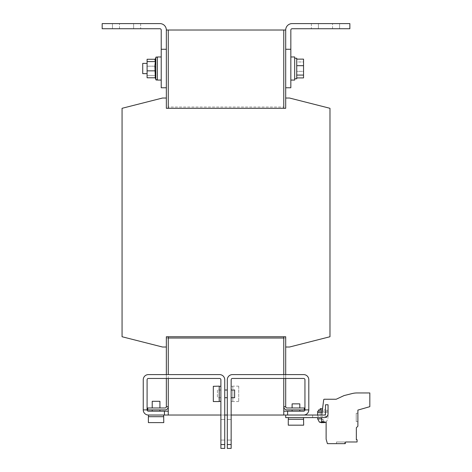 <?xml version="1.0" encoding="UTF-8"?>
<svg xmlns="http://www.w3.org/2000/svg" width="472" height="472" viewBox="0 0 472 472"><rect width="100%" height="100%" fill="white"/><g stroke="black" fill="none" stroke-linecap="round" stroke-linejoin="round"><path stroke-width="0.35" stroke-dasharray="2.36 1.77" d="M220.89 429.791L220.89 419.525L220.89 429.791M224.737 429.791L224.737 419.525L224.737 429.791M339.598 28.733L311.367 28.733L318.423 28.733L311.367 28.733L318.423 28.733L311.367 28.733L318.423 28.733L311.367 28.733L318.423 28.733L318.423 23.6L311.367 23.6L339.598 23.6L339.598 28.733L318.423 28.733L318.423 23.6L311.367 23.6L339.598 23.6L318.423 23.6L318.423 28.733L318.423 23.6L318.423 28.733L318.423 23.6L318.423 28.733L339.598 28.733L318.423 28.733L339.598 28.733L339.598 23.6L332.542 23.6L339.598 23.6L339.598 28.733L339.598 23.6L318.423 23.6L318.423 28.733L339.598 28.733M339.598 23.6L332.542 23.6L339.598 23.6M112.442 28.733L140.68 28.733L133.617 28.733L140.68 28.733L133.617 28.733L140.68 28.733L133.617 28.733L140.68 28.733L133.617 28.733L133.617 23.6L140.68 23.6L112.442 23.6L112.442 28.733L133.617 28.733L133.617 23.6L140.68 23.6L112.442 23.6L133.617 23.6L133.617 28.733L133.617 23.6L133.617 28.733L133.617 23.6L133.617 28.733L112.442 28.733L133.617 28.733L112.442 28.733L112.442 23.6L119.499 23.6L112.442 23.6L112.442 28.733L112.442 23.6L133.617 23.6L133.617 28.733L112.442 28.733M344.737 441.981L344.737 443.651L336.518 443.651L344.737 443.651L336.518 443.651L344.737 443.651L336.518 443.651L344.737 443.651L336.518 443.651L344.737 443.651L336.518 443.651L344.737 443.651L336.518 443.651L344.737 443.651L336.518 443.651L344.737 443.651L336.518 443.651L344.737 443.651L344.737 441.981L344.737 443.651L344.737 441.981L344.737 443.651L344.737 441.981L344.737 443.651L344.737 441.981L336.518 441.981L336.518 443.651L336.518 441.981L344.737 441.981L336.518 441.981L344.737 441.981L336.518 441.981L336.518 443.651L336.518 441.981L344.737 441.981L336.518 441.981L344.737 441.981L336.518 441.981L336.518 443.651L336.518 441.981L344.737 441.981L336.518 441.981L344.737 441.981L336.518 441.981L336.518 443.651L336.518 441.981L344.737 441.981M321.668 421.49L323.928 421.49L321.668 421.49M322.37 419.525L323.214 419.525L322.364 419.525L321.644 421.49L320.352 422.092M231.156 429.791L231.156 419.525L231.156 429.791M227.303 429.791L227.303 419.525L227.303 429.791M163.625 422.605L148.379 422.605L163.625 422.605M163.625 416.699L148.379 416.699L163.648 416.699L148.503 416.699L163.648 416.699L163.648 415.03L148.503 415.03L163.648 415.03M219.22 392.68L219.22 401.43L219.22 392.68M220.89 392.68L220.89 401.43L220.89 392.68M213.315 401.554L213.315 386.155M219.22 401.554L219.22 386.155M220.89 390.084L220.89 397.707L220.89 390.084M217.421 390.084L217.421 397.707L217.421 390.084M163.778 422.605L148.379 422.605L148.379 416.699L163.778 416.699L163.778 422.605M224.737 397.636L224.737 390.008L224.737 397.636M227.303 390.078L227.303 397.707L227.303 390.078M152.303 411.183L159.925 411.183L152.303 411.183M152.303 409.897L159.925 409.897L152.303 409.897M320.276 409.897L325.356 409.897L320.276 409.897M320.222 408.616L322.447 408.616M320.405 422.092L321.65 421.59L321.397 422.092L323.279 422.092L323.538 421.59L325.226 422.092L323.928 421.59L324.181 422.092L322.293 422.092L322.04 421.59L319.391 422.092L322.789 422.599M322.264 409.897L318.618 409.897M326.96 409.897L326.96 411.183L318.618 411.183L326.96 411.183M303.667 425.172L288.268 425.172L303.667 425.172L288.268 425.172L288.268 419.266L303.667 419.266L288.268 419.266L303.667 419.266L303.667 425.172M325.173 422.092L324.783 422.092M168.268 411.183L168.268 415.03L168.268 411.183L164.421 411.183L164.421 415.03L168.268 415.03L168.268 406.687L166.345 406.693L166.345 336.743L285.702 336.743L168.268 336.743L285.702 336.743L285.702 347.014L289.548 347.014L329.975 336.743L329.975 108.3L289.548 98.034L285.702 98.034L285.702 108.3L283.772 108.3L283.772 107.02L283.772 108.3L285.702 108.3L166.345 108.3L166.345 98.034L162.492 98.034L122.065 108.3L122.065 336.743L162.492 347.014L166.345 347.014L166.345 336.743L285.702 336.743L285.702 347.014L289.548 347.014L329.975 336.743L329.975 108.3L289.548 98.034L285.702 98.034L285.702 30.019L285.702 87.768L285.702 30.019L283.772 30.019L283.772 108.3L285.702 108.3L166.345 108.3L166.345 30.019L166.345 87.768L166.345 30.019L168.268 30.019L168.268 108.3L166.345 108.3L166.345 98.034L162.492 98.034L122.065 108.3L122.065 336.743L162.492 347.014L166.345 347.014L166.345 336.743L166.345 338.029L166.345 336.743L285.702 336.743L166.345 336.743L283.772 336.743L283.772 338.029L283.772 336.743L285.702 336.743L285.702 406.687L283.772 406.687L283.772 415.03L283.772 411.183L283.772 415.03L328.052 415.03L328.052 417.596L312.653 417.596L324.199 417.596L321.715 417.596L321.656 420.935L322.919 422.216L326.123 422.216L326.123 439.172L327.409 443.651L345.274 443.651L345.569 441.981L357.086 441.981L357.086 439.709L356.348 439.709L356.348 427.732L357.888 426.192L357.888 410.091L369.824 406.669L369.824 392.958L356.909 392.958A19.252 19.252 0 0 0 352.254 393.53L344.1 395.56L336.2 399.241L324.323 399.241A0.643 0.643 0 0 0 323.686 399.796L321.757 415.03L324.199 415.03L321.757 415.03L324.199 415.03L321.757 415.03L321.792 413.289L321.757 415.03M294.788 419.266L303.537 419.266L294.788 419.266M294.788 417.596L303.537 417.596L294.788 417.596M320.276 415.03L325.356 415.03L320.276 415.03M320.276 412.463L325.356 412.463L320.276 412.463M292.192 411.183L299.814 411.183L292.192 411.183M292.192 409.897L299.814 409.897L292.192 409.897M152.303 407.973L159.925 407.973L152.226 407.973L159.925 407.973L159.925 401.3L152.226 401.3L159.925 401.3L152.226 401.3L152.226 407.973M161.212 64.658L161.212 80.069L161.212 64.658M157.359 56.97L157.359 80.069L157.359 56.97L157.359 80.069L161.212 80.069M157.359 71.461L157.359 57.826L157.359 71.461M155.335 61.59L154.958 59.92L155.335 59.26L154.869 70.818L155.335 75.443L154.958 77.119L155.335 75.443L154.869 70.818L155.335 66.186L147.093 66.186L147.093 59.26L147.093 77.78L147.093 59.26L155.335 59.26L155.335 66.186L147.093 66.186L147.093 77.78L155.335 77.78L154.869 66.222L155.335 61.59L147.093 61.59M154.958 77.119L155.335 77.78L154.958 77.119M147.093 73.65L142.733 73.65L142.733 63.384L142.733 73.65L142.733 63.384L147.093 63.384L147.093 73.65L147.093 63.384M290.835 72.381L290.835 56.97L290.835 72.381M294.681 72.381L294.681 56.97L294.681 72.381M294.681 72.812L294.681 58.251L294.681 72.812M296.735 72.812L296.735 58.251L296.735 72.812M290.835 80.069L294.681 80.069L294.681 56.97L290.835 56.97M294.681 78.783L296.735 78.783L296.735 58.251L294.681 58.251M292.192 407.973L299.814 407.973L292.115 407.973L299.814 407.973L299.814 403.867L292.115 403.867L299.814 403.867L292.115 403.867L292.115 407.973M231.156 392.68L231.156 401.43L231.156 392.68M232.826 392.68L232.826 401.43L232.826 392.68M238.726 386.308L238.726 401.554L238.726 386.308M232.826 386.308L232.826 401.554L232.826 386.308M231.156 390.078L231.156 397.707L231.156 390.078M234.619 397.707L234.619 390.008M168.268 108.3L168.268 107.02L283.772 107.02L168.268 107.02L168.268 108.3L283.772 108.3L166.345 108.3L283.772 108.3L168.268 108.3L168.268 30.019L168.268 108.3L168.268 30.019L166.345 30.019L166.345 108.3L168.268 108.3L168.268 30.019L283.772 30.019L283.772 108.3L283.772 30.019L283.772 108.3L283.772 30.019L285.702 30.019L285.702 108.3L283.772 108.3M168.268 374.603L168.268 338.029L168.268 374.603M168.268 336.743L168.268 338.029L168.268 336.743L168.268 338.029L168.268 336.743L168.268 338.029L166.345 338.029L166.345 336.743L166.345 347.014L166.345 338.029L168.268 338.029L168.268 336.743M283.772 338.029L283.772 406.687L283.772 338.029L168.268 338.029L283.772 338.029L283.772 336.743L283.772 338.029L283.772 336.743L283.772 338.029L168.268 338.029L285.702 338.029L285.702 336.743L285.702 347.014L285.702 336.743L285.702 338.029L283.772 338.029M285.702 347.014L289.548 347.014L329.975 336.743L329.975 108.3L289.548 98.034L285.702 98.034L285.702 108.3L285.702 98.034L285.702 108.3L285.702 98.034L285.702 108.3L166.345 108.3L166.345 98.034L166.345 108.3L166.345 98.034L162.492 98.034L122.065 108.3L122.065 336.743L162.492 347.014L166.345 347.014M168.268 406.687L168.268 376.532L168.268 406.687A3.21 3.21 -0 0 1 165.058 409.897L147.736 409.897L147.736 407.973L165.058 407.973A1.286 1.286 -0 0 0 166.345 406.687M166.345 98.034L166.345 49.265L161.212 49.265L161.212 87.768L166.345 87.768M166.345 374.603L166.345 378.456L219.604 378.456L166.345 378.456L166.345 374.603L219.604 374.603L148.379 374.603A5.133 5.133 0 0 0 143.246 379.742L143.246 409.897L147.093 409.897L143.246 409.897L147.093 409.897L147.093 379.742A1.286 1.286 0 0 1 148.379 378.456L219.604 378.456A1.286 1.286 0 0 1 220.89 379.742A1.286 1.286 0 0 0 219.604 378.456A1.286 1.286 0 0 1 220.89 379.742L220.89 448.4L224.737 448.4L224.737 379.742A5.133 5.133 0 0 0 219.604 374.603L166.345 374.603L166.345 378.456M283.772 378.456L283.772 376.538L283.772 378.456M231.156 444.547L231.156 379.742A1.286 1.286 0 0 1 232.436 378.456A1.286 1.286 0 0 0 231.156 379.742L231.156 444.547L231.156 379.742A1.286 1.286 0 0 1 232.436 378.456L285.702 378.456L285.702 374.603L232.436 374.603A5.133 5.133 0 0 0 227.303 379.742L227.303 448.4L231.156 448.4L231.156 444.547L227.303 444.547L231.156 444.547L231.156 448.4L227.303 448.4L227.303 444.547L227.303 448.4L231.156 448.4L231.156 444.547L227.303 444.547L227.303 379.742A5.133 5.133 0 0 1 232.436 374.603L285.702 374.603L285.702 378.456L285.702 374.603M285.702 87.768L290.835 87.768L290.835 49.265L285.702 49.265L285.702 98.034M164.421 415.03L148.379 415.03A5.133 5.133 0 0 1 143.246 409.897M219.604 374.603A5.133 5.133 0 0 1 224.737 379.742L224.737 444.547L220.89 444.547L224.737 444.547L224.737 379.742A5.133 5.133 0 0 0 219.604 374.603M224.737 444.547L224.737 448.4L224.737 444.547L220.89 444.547L220.89 448.4L220.89 444.547M220.89 448.4L224.737 448.4L220.89 448.4M164.421 411.183L148.379 411.183A1.286 1.286 0 0 1 147.093 409.897M285.702 49.265L285.702 30.019A6.419 6.419 0 0 1 292.115 23.6L349.87 23.6L349.87 28.733L292.115 28.733A1.286 1.286 0 0 0 290.835 30.019L290.835 49.265M296.735 59.13L303.537 59.13L303.537 61.962L296.735 61.962L296.735 71.349L303.537 71.349L303.537 77.91L303.537 59.13L303.537 77.91L296.735 77.91L296.735 59.13L296.735 61.962L303.537 61.962L303.537 71.349L296.735 71.349L296.735 77.91L296.735 59.13L296.735 77.91M296.735 65.685L303.537 65.685M296.735 75.078L303.537 75.078M161.212 49.265L161.212 30.019A1.286 1.286 0 0 0 159.925 28.733L102.176 28.733L102.176 23.6L159.925 23.6A6.419 6.419 0 0 1 166.345 30.019L166.345 49.265M155.335 70.853L147.093 70.853M155.335 75.443L147.093 75.443L155.335 75.443M154.958 59.92L155.335 59.26L154.958 59.92M304.31 407.973L286.982 407.973A1.286 1.286 0 0 1 285.702 406.687L283.772 406.687A3.21 3.21 0 0 0 286.982 409.897L304.31 409.897L304.31 407.973M285.702 406.687L283.772 406.693M285.702 415.03L285.702 417.596L328.052 417.596L328.052 415.03L312.653 415.03L324.199 415.03A1.286 1.286 0 0 0 325.485 413.749L325.485 404.764L328.052 404.764L325.485 404.764L325.485 413.749A1.286 1.286 0 0 1 324.199 415.03A1.286 1.286 0 0 0 325.485 413.749L325.485 404.764L328.052 404.764L325.485 404.764L325.485 413.749A1.286 1.286 0 0 1 324.199 415.03A1.286 1.286 0 0 0 325.485 413.749L325.485 404.764L328.052 404.764L328.052 413.749A3.853 3.853 0 0 1 324.199 417.596L321.715 417.596L321.656 420.935L322.919 422.216L326.123 422.216L326.123 439.172L327.409 443.651L345.274 443.651L345.569 441.981L357.086 441.981L357.086 439.709L356.348 439.709L356.348 427.732L357.888 426.192L357.888 410.091L369.824 406.669L369.824 392.958L356.909 392.958A19.252 19.252 0 0 0 352.254 393.53L344.1 395.56L336.2 399.241L324.323 399.241A0.643 0.643 0 0 0 323.686 399.796L321.792 413.289L323.686 399.796A0.643 0.643 0 0 1 324.323 399.241L336.2 399.241L324.323 399.241M321.715 417.596L321.656 420.935L321.715 417.596L324.199 417.596A3.853 3.853 0 0 0 328.052 413.749L328.052 404.764L328.052 413.749A3.853 3.853 0 0 1 324.199 417.596A3.853 3.853 0 0 0 328.052 413.749L328.052 404.764L328.052 413.749A3.853 3.853 0 0 1 324.199 417.596L321.715 417.596L321.656 420.935L322.919 422.216L326.123 422.216L326.123 439.172L327.409 443.651L345.274 443.651L345.569 441.981L357.086 441.981L357.086 439.709L356.348 439.709L356.348 427.732L357.888 426.192L357.888 410.091L369.824 406.669L369.824 392.958L356.909 392.958A19.252 19.252 0 0 0 352.254 393.53L344.1 395.56L336.2 399.241M312.653 415.03L312.653 417.596L312.653 415.03M356.348 439.709L357.086 439.709L357.086 441.981L345.569 441.981L345.274 443.651L327.409 443.651L326.123 439.172L326.123 422.216L322.919 422.216L321.656 420.935L322.919 422.216L326.123 422.216L326.123 439.172L327.409 443.651L345.274 443.651L345.569 441.981L357.086 441.981L357.086 439.709L356.348 439.709L356.348 427.732L357.888 426.192L357.888 410.091L369.824 406.669L369.824 392.958L356.909 392.958M357.888 421.573L357.888 413.23L357.888 421.573L357.888 413.23L357.888 421.573L357.888 413.23L357.888 421.573L357.888 413.23L357.888 421.573L357.888 413.23L357.888 421.573L357.888 413.23L357.888 421.573L357.888 413.23L357.888 421.573L357.888 413.23L357.888 421.573L356.218 421.573L356.218 413.23L357.888 413.23L356.218 413.23L356.218 421.573L357.888 421.573L356.218 421.573L356.218 413.23L357.888 413.23L356.218 413.23L356.218 421.573L357.888 421.573L356.218 421.573L356.218 413.23L357.888 413.23L356.218 413.23L356.218 421.573L357.888 421.573L356.218 421.573L356.218 413.23L357.888 413.23L356.218 413.23L356.218 421.573L357.888 421.573L356.218 421.573L356.218 413.23L357.888 413.23L356.218 413.23L356.218 421.573L357.888 421.573L356.218 421.573L356.218 413.23L357.888 413.23L356.218 413.23L356.218 421.573L357.888 421.573L356.218 421.573L356.218 413.23L357.888 413.23L356.218 413.23L356.218 421.573L357.888 421.573L356.218 421.573L356.218 413.23L357.888 413.23L356.218 413.23L356.218 421.573L357.888 421.573M352.254 393.53L344.1 395.56L352.254 393.53M356.348 427.732L357.888 426.192L357.888 410.091L369.824 406.669L369.824 392.958M317.656 415.03L317.656 416.316L327.922 416.316L317.656 416.316L317.656 412.463L327.922 412.463L317.656 412.463L317.656 411.183L317.656 412.593L317.656 411.183L327.922 411.183L327.922 416.316L327.922 411.183L327.922 412.463L327.922 411.183L322.087 411.183M323.32 422.611L323.928 422.729M321.65 421.59L321.65 422.582M321.397 422.092L321.397 422.552M323.279 422.552L323.261 422.092M323.538 421.59L323.538 422.729M323.928 421.59L323.928 422.711M324.164 422.092L324.181 422.552M322.299 422.552L322.317 422.092M322.04 421.59L322.04 422.605M319.774 422.092L320.789 422.092M327.922 416.316L327.922 412.593L327.922 416.316L317.656 416.316L327.922 416.316M287.625 415.03L287.625 411.183L283.772 411.183M285.702 378.456L303.667 378.456A1.286 1.286 0 0 1 304.947 379.742L304.947 409.897L308.8 409.897L304.947 409.897A1.286 1.286 0 0 1 303.667 411.183L287.625 411.183M304.947 409.897L308.8 409.897A5.133 5.133 0 0 1 303.667 415.03M308.8 409.897L308.8 379.742A5.133 5.133 0 0 0 303.667 374.603L232.436 374.603A5.133 5.133 0 0 0 227.303 379.742L227.303 444.547M231.156 415.03L227.303 415.03M224.737 415.03L220.89 415.03M283.772 415.03L168.268 415.03M332.542 28.733L332.542 23.6L332.542 28.733M119.499 28.733L119.499 23.6L119.499 28.733M321.692 418.882L317.656 418.882M155.819 57.554L155.819 79.485M321.886 412.593L317.656 412.593M224.737 419.525L220.89 419.525L224.737 419.525M323.214 419.525L323.928 421.49L325.226 422.092M227.303 419.525L231.156 419.525L227.303 419.525M220.89 390.008L217.421 390.008M227.303 390.008L224.737 390.008M303.537 419.266L303.537 417.596M320.222 415.03L320.222 412.463M231.156 401.43L232.826 401.43M238.726 386.155L232.826 386.155M238.726 401.554L232.826 401.554M231.156 386.285L232.826 386.285M292.115 411.183L292.115 409.897M325.356 415.03L325.356 412.463M288.392 419.266L288.392 417.596M326.199 422.092L327.922 418.882L327.922 417.596M325.356 409.897L325.356 408.616M152.226 409.897L152.226 411.183M227.303 397.707L224.737 397.707M220.89 397.707L217.421 397.707M148.503 416.699L148.503 415.03M227.303 440.057L231.156 440.057L227.303 440.057M140.68 23.6L140.68 28.733L140.68 23.6M311.367 23.6L311.367 28.733L311.367 23.6M224.737 440.057L220.89 440.057L224.737 440.057"/><path stroke-width="0.71" d="M213.315 386.302L213.315 401.554L219.22 401.554L219.22 386.155L213.315 386.302M163.625 416.699L148.379 416.699L148.379 422.605L163.778 422.605L163.648 415.03M322.447 408.616L320.222 408.616L320.222 409.897M322.264 409.897L318.618 409.897L318.618 411.183M303.514 419.266L288.268 419.266L288.268 425.172L303.667 425.172L303.537 417.596M319.391 422.092L321.65 422.729L325.804 422.092M152.226 407.973L152.226 401.3L159.925 401.3L159.925 407.973L152.303 407.973M161.212 80.069L157.359 80.069L157.359 56.97L161.212 56.97L157.359 56.97M155.335 70.853L147.093 70.853L147.093 77.78L155.335 77.78L154.869 66.222L155.335 61.59L147.093 61.59L147.093 59.26L155.2 59.26L155.819 57.554C156.037 56.734 156.551 56.823 157.359 57.826C156.551 56.823 156.037 56.734 155.819 57.554L155.819 79.485C156.067 80.311 156.58 80.222 157.359 79.213L157.282 79.556M147.093 63.384L142.733 63.384L142.733 73.65L147.093 73.65M290.835 56.97L294.681 56.97L294.681 80.069L290.835 80.069M294.681 58.251L296.735 58.251L296.735 78.783L294.681 78.783M292.115 407.973L292.115 403.867L299.814 403.867L299.814 407.973L292.192 407.973M231.156 390.008L234.619 390.008L234.619 397.707L231.156 397.707M166.345 49.265L166.345 87.768L161.212 87.768L161.212 49.265L166.345 49.265L166.345 30.019L168.268 30.019L168.268 108.3M283.772 108.3L283.772 30.019L166.345 30.019A6.419 6.419 0 0 0 159.925 23.6L102.176 23.6L102.176 28.733L159.925 28.733A1.286 1.286 0 0 1 161.212 30.019L161.212 49.265M168.268 336.743L168.268 374.603L168.268 336.743M283.772 336.743L283.772 374.603L283.772 336.743M285.702 374.603L285.702 347.014L289.548 347.014L329.975 336.743L329.975 108.3L289.548 98.034L285.702 98.034L285.702 108.3L166.345 108.3L166.345 98.034L162.492 98.034L122.065 108.3L122.065 336.743L162.492 347.014L166.345 347.014L166.345 374.603M166.345 347.014L166.345 336.743L285.702 336.743L285.702 347.014M290.835 49.265L290.835 30.019A1.286 1.286 0 0 1 292.115 28.733L349.87 28.733L349.87 23.6L292.115 23.6A6.419 6.419 0 0 0 285.702 30.019L283.772 30.019L285.702 30.019L285.702 49.265L290.835 49.265L290.835 87.768L285.702 87.768L285.702 49.265M166.345 87.768L166.345 98.034M166.345 378.456L166.345 406.693L168.268 406.693L168.268 378.456L168.268 415.03L164.421 415.03L164.421 411.183L168.268 411.183M285.702 98.034L285.702 87.768M285.702 378.456L285.702 406.693L283.772 406.693L283.772 378.456L283.772 415.03L231.156 415.03M220.89 444.547L224.737 444.547L224.737 448.4L220.89 448.4L220.89 379.742A1.286 1.286 0 0 0 219.604 378.456L148.379 378.456A1.286 1.286 0 0 0 147.093 379.742L147.093 409.897L143.246 409.897A5.133 5.133 0 0 0 148.379 415.03L164.421 415.03M143.246 409.897L143.246 379.742A5.133 5.133 0 0 1 148.379 374.603L219.604 374.603A5.133 5.133 0 0 1 224.737 379.742L224.737 444.547M147.093 409.897A1.286 1.286 0 0 0 148.379 411.183L164.421 411.183M296.735 77.91L303.537 77.91L303.537 59.13L296.735 59.13M296.735 65.685L303.537 65.685M296.735 75.078L303.537 75.078M168.268 406.693A3.21 3.21 180 0 1 165.058 409.897L147.736 409.897L147.736 407.973L165.058 407.973A1.286 1.286 180 0 0 166.345 406.693M147.093 70.853L147.093 61.59M155.335 61.59L154.958 59.92L155.819 57.554M283.772 406.693A3.21 3.21 180 0 0 286.982 409.897L304.31 409.897L304.31 407.973L286.982 407.973A1.286 1.286 180 0 1 285.702 406.693M285.702 415.03L285.702 417.596L324.199 417.596A3.853 3.853 0 0 0 328.052 413.749L328.052 404.764L325.485 404.764L325.485 413.749A1.286 1.286 0 0 1 324.199 415.03L283.772 415.03M321.715 417.596L321.656 420.935L322.919 422.216L326.123 422.216L326.123 439.172L327.409 443.651L345.274 443.651L345.569 441.981L357.086 441.981L357.086 439.709L356.348 439.709L356.348 427.732L357.888 426.192L357.888 410.091L369.824 406.669L369.824 392.958L356.909 392.958A19.252 19.252 0 0 0 352.254 393.53L344.1 395.56L336.2 399.241L324.323 399.241A0.643 0.643 0 0 0 323.686 399.796L321.757 415.03M356.348 439.709L356.348 427.732M369.824 392.958L356.909 392.958M336.2 399.241L324.323 399.241M323.928 422.711L326.187 422.092M322.789 422.599L323.32 422.611M317.656 415.03L317.656 411.183L322.087 411.183M227.303 448.4L227.303 444.547L231.156 444.547L231.156 448.4L227.303 448.4M283.772 411.183L287.625 411.183L287.625 415.03M287.625 411.183L303.667 411.183A1.286 1.286 0 0 0 304.947 409.897L308.8 409.897A5.133 5.133 0 0 1 303.667 415.03M231.156 444.547L231.156 379.742A1.286 1.286 0 0 1 232.436 378.456L303.667 378.456A1.286 1.286 0 0 1 304.947 379.742L304.947 409.897M227.303 444.547L227.303 379.742A5.133 5.133 0 0 1 232.436 374.603L303.667 374.603A5.133 5.133 0 0 1 308.8 379.742L308.8 409.897M227.303 415.03L224.737 415.03M220.89 415.03L168.268 415.03M283.772 338.029L168.268 338.029L283.772 338.029M319.379 422.092L317.656 418.882L321.692 418.882M317.656 412.593L321.886 412.593M219.22 401.43L220.89 401.43M224.737 397.707L227.303 397.707M159.925 411.183L159.925 409.897L159.925 411.183M317.656 418.882L317.656 417.596M299.814 411.183L299.814 409.897L299.814 411.183M155.819 79.485L155.2 77.78L155.819 79.485L156.698 79.992M292.115 411.183L292.115 409.897M288.392 419.266L288.392 417.596M152.226 411.183L152.226 409.897M224.737 390.008L227.303 390.008M148.503 416.699L148.503 415.03M219.22 386.285L220.89 386.285"/></g></svg>
